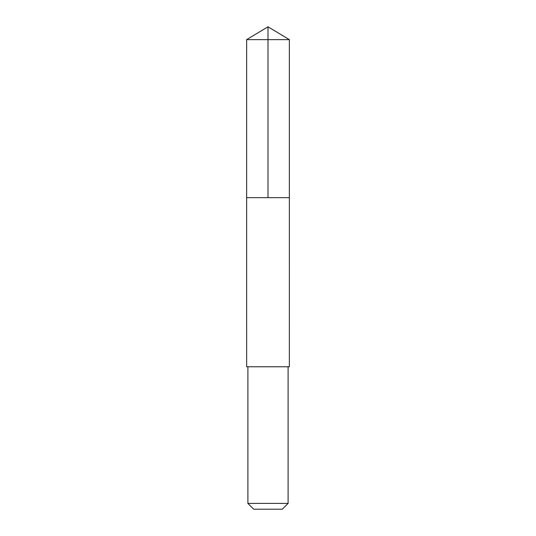 <?xml version="1.0" encoding="UTF-8"?>
<svg xmlns="http://www.w3.org/2000/svg" width="536" height="536" viewBox="0 0 536 536"><rect width="100%" height="100%" fill="white"/><g stroke="black" fill="none" stroke-linecap="round" stroke-linejoin="round"><path stroke-width="0.4" stroke-dasharray="2.68 2.01" d="M256.744 197.663L289.36 197.663L256.744 197.663M246.64 39.631L289.36 39.631M246.647 366.758L289.353 366.758M247.9 366.758L288.1 366.758M247.9 503.398L288.1 503.398M253.702 509.2L282.298 509.2"/><path stroke-width="0.8" d="M246.64 197.663L289.36 197.663L289.36 39.631L246.64 39.631L246.64 197.663L289.36 197.663L289.353 366.758L246.647 366.758L246.64 197.663M289.353 366.758L246.647 366.758M288.1 366.758L288.1 503.398L247.9 503.398L247.9 366.758M288.1 503.398L282.298 509.2L253.702 509.2L247.9 503.398M268 197.663L268 26.8L246.64 39.631M268 26.8L289.36 39.631"/></g></svg>
